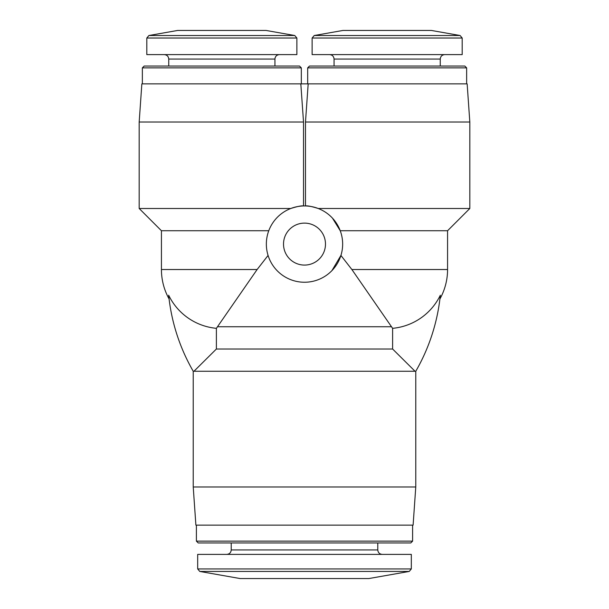 <?xml version="1.0" encoding="UTF-8"?>
<svg xmlns="http://www.w3.org/2000/svg" width="609" height="609" viewBox="0 0 609 609"><rect width="100%" height="100%" fill="white"/><g stroke="black" fill="none" stroke-linecap="round" stroke-linejoin="round"><path stroke-width="0.91" d="M415.041 371.262L415.772 371.262A190.754 190.754 0 0 0 440.337 295.205C439.789 300.153 439.789 300.153 440.337 295.205C439.789 300.153 439.789 300.153 440.337 295.205A59.05 59.05 0 0 1 392.607 328.327L391.503 326.751L392.607 328.327L392.607 349.01L415.041 371.262L193.228 371.262A190.754 190.754 0 0 1 168.663 295.205C169.211 300.153 169.211 300.153 168.663 295.205C169.211 300.153 169.211 300.153 168.663 295.205A59.05 59.05 0 0 0 216.393 328.327L257.12 269.528L268.074 255.437L257.12 269.528L161.431 269.528A60.405 60.405 0 0 0 169.081 298.943M217.497 326.751L391.503 326.751L351.88 269.528L340.926 255.437L351.88 269.528L447.569 269.528A60.405 60.405 0 0 1 439.919 298.943M216.393 328.327L216.393 349.01L193.959 371.262M392.607 349.01L216.393 349.01M305.482 122.013L308.184 83.859L467.149 83.859L469.821 122.013L305.482 122.013L305.482 205.956C307.4 205.583 311.641 206.421 318.195 208.484L469.821 208.484L447.569 230.742L340.241 230.742L332.468 218.144M304.5 205.941A38.154 38.154 0 0 1 337.538 263.172A38.154 38.154 0 0 1 271.462 263.172A38.154 38.154 0 0 1 304.5 205.941M161.431 269.528L161.431 230.742L139.179 208.484L290.805 208.484C297.359 206.421 301.6 205.583 303.518 205.956L303.518 122.013L300.816 83.859L308.184 83.859M331.935 270.602L340.926 255.437M304.5 223.115A20.98 20.98 0 0 1 322.671 254.585A20.98 20.98 0 0 1 286.329 254.585A20.98 20.98 0 0 1 304.5 223.115M161.431 230.742L268.759 230.742M139.179 208.484L139.179 122.013L303.518 122.013M139.179 122.013L141.851 83.859L300.816 83.859M142.361 83.859L142.361 67.858L301.318 67.858L301.318 83.859M142.361 67.858L144.158 66.054L299.521 66.054L301.318 67.858M168.746 66.054L168.746 59.065L274.933 59.065C275.169 56.386 276.653 54.901 279.386 54.612M164.293 54.612C167.003 54.879 168.48 56.363 168.746 59.065M146.807 38.024L146.807 54.612L296.872 54.612L296.872 38.024L294.771 35.52L148.908 35.52L146.807 38.024L296.872 38.024M148.908 35.52L177.645 30.45L266.034 30.45L294.771 35.52M460.092 35.52L314.229 35.52L342.966 30.45L431.355 30.45L460.092 35.52L462.193 38.024L462.193 54.612L312.128 54.612L312.128 38.024L462.193 38.024M440.254 66.054L440.254 59.065C440.52 56.363 441.997 54.879 444.707 54.612M307.682 67.858L466.639 67.858L464.842 66.054L309.479 66.054L307.682 67.858L307.682 83.859M466.639 67.858L466.639 83.859M415.772 371.262L415.772 486.987L193.228 486.987L193.228 371.262M415.772 486.987L413.108 525.141L195.892 525.141L193.228 486.987M412.597 525.141L412.597 541.142L196.403 541.142L196.403 525.141M412.597 541.142L410.793 542.946L198.207 542.946L196.403 541.142M377.778 542.946L377.778 549.935L231.222 549.935C230.956 552.637 229.471 554.121 226.769 554.388M382.231 554.388C379.529 554.121 378.044 552.637 377.778 549.935M411.319 568.935L411.319 554.388L197.681 554.388L197.681 568.935L199.782 571.44L409.218 571.44L411.319 568.935L197.681 568.935M409.218 571.44L368.879 578.55L240.121 578.55L199.782 571.44M440.254 59.065L334.067 59.065C333.801 56.363 332.316 54.879 329.614 54.612M274.933 66.054L274.933 59.065M447.569 230.742L447.569 269.528M469.821 122.013L469.821 208.484M314.229 35.52L312.128 38.024M334.067 59.065L334.067 66.054M231.222 542.946L231.222 549.935"/></g></svg>
